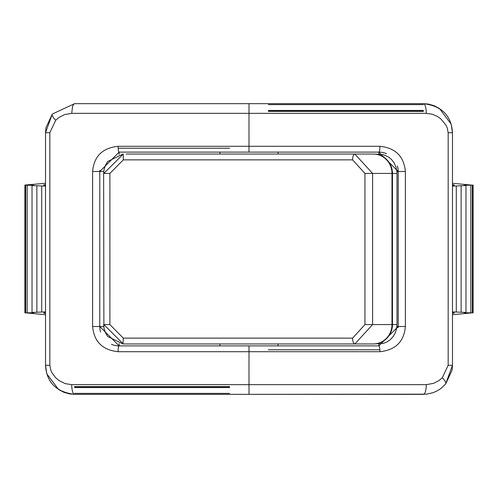 <?xml version="1.0" encoding="UTF-8"?>
<svg xmlns="http://www.w3.org/2000/svg" width="498" height="498" viewBox="0 0 498 498"><rect width="100%" height="100%" fill="white"/><g stroke="black" fill="none" stroke-linecap="round" stroke-linejoin="round"><path stroke-width="0.75" d="M373.207 154.044A19.378 18.787 90 0 1 391.988 173.422L392.461 173.422A19.378 19.024 -90 0 0 373.444 154.044L126.143 154.044M373.444 154.044L383.018 154.529L388.583 157.013L391.727 159.721L394.242 163.114L395.985 167.023L396.881 171.25L396.999 173.422L392.461 173.422L392.461 324.578L391.988 324.578A19.378 18.787 90 0 1 373.207 343.956L373.444 343.956A19.378 19.024 -90 0 0 392.461 324.578L396.999 324.578L396.999 173.422M396.999 324.578L396.545 328.892L395.213 332.988L393.071 336.66L390.227 339.729L386.815 342.039L383.018 343.471L373.444 343.956M364.947 324.578L352.603 338.142L123.317 338.142L109.89 324.578L109.89 173.422L123.317 159.858L352.603 159.858L364.947 173.422L364.947 324.578L372.604 324.578L354.837 343.956L373.207 343.956M352.603 159.858A5.814 2.235 -90 0 1 354.837 154.044L372.604 173.422L364.947 173.422M123.317 338.142L123.018 343.956L354.837 343.956A5.814 2.235 -90 0 1 352.603 338.142M308.268 345.892L278.071 345.892L278.071 343.956L219.929 343.956L219.929 345.892L189.732 345.892M123.255 343.956L103.883 324.578L109.89 324.578M109.89 173.422L103.883 173.422L123.255 154.044L123.317 159.858M278.071 345.892L219.929 345.892M220.465 152.108L308.268 152.108M118.082 146.294L379.918 146.294C395.468 147.937 403.959 156.335 405.378 171.486L405.378 326.514C404.027 341.64 395.543 350.038 379.918 351.706L118.082 351.706C102.532 350.063 94.041 341.665 92.622 326.514L92.622 171.486C93.973 156.36 102.457 147.962 118.082 146.294A5.814 1.077 90 0 0 119.159 152.108L378.841 152.108L398.219 171.486L398.219 326.514L378.841 345.892L119.159 345.892L99.781 326.514L99.781 171.486L99.781 326.514L103.733 326.514M361.834 345.892L319.019 345.892M178.981 345.892L136.166 345.892M136.166 152.108L178.981 152.108M189.732 152.108L219.929 152.108L219.929 154.044M319.019 152.108L361.834 152.108M229.622 387.394L74.588 387.394M268.378 110.606L423.412 110.606M379.856 349.77L268.378 349.77M229.622 148.23L118.144 148.23M74.588 103.659L423.412 103.659L428.38 104.082L434.019 105.663L439.41 108.458L451.182 124.139L452.477 132.723C451.412 115.604 441.726 105.912 423.412 103.659A9.692 2.876 90 0 1 426.282 113.345L432.295 114.223L437.555 116.507L440.879 118.904L445.959 125.129L447.216 127.812L448.163 132.723L448.163 365.277L442.324 377.739L439.006 380.565L433.565 383.373L426.282 384.655A9.692 2.876 90 0 1 423.412 394.341L74.588 394.341A9.692 2.876 -90 0 1 71.718 384.655L65.17 383.616L58.994 380.559L55.726 377.795L52.097 372.977L50.784 370.188L49.837 365.277L45.523 365.277C46.588 382.396 56.274 392.088 74.588 394.341L69.62 393.918L63.981 392.337L58.59 389.542L46.818 373.861L45.523 365.277L45.523 132.723L49.837 132.723L55.683 120.261L58.994 117.435L64.541 114.59L71.712 113.345L72.552 106.51L73.48 104.412L74.588 103.659L52.334 114.03L45.523 132.723L45.953 127.743L52.327 114.03A9.692 2.764 -140 0 0 55.683 120.261M229.622 103.659L268.378 103.659M426.282 384.655L249 384.655L249 394.341L426.612 394.167L433.328 392.598L438.003 390.413L441.06 388.372L445.666 383.97L452.477 365.277L448.163 365.277M268.378 394.341L229.622 394.341M448.163 132.723L452.477 132.723L452.477 365.277L452.047 370.257L445.673 383.97A9.692 2.764 40 0 0 442.317 377.739M379.918 146.294A5.814 1.077 90 0 1 378.841 152.108A19.378 19.378 0 0 1 386.56 153.708A19.378 19.378 0 0 0 378.841 152.108L249 152.108L249 113.345L426.282 113.345M405.378 326.514L398.219 326.514L398.219 171.486L396.906 171.486M379.918 351.706A5.814 1.077 -90 0 0 378.841 345.892L378.841 343.956M118.082 351.706A5.814 1.077 -90 0 1 119.159 345.892A19.378 19.378 0 0 1 111.44 344.292A19.378 19.378 0 0 0 119.159 345.892L249 345.892L249 384.655L71.718 384.655M92.622 171.486L99.781 171.486L119.159 152.108L119.159 154.43M405.378 171.486L398.219 171.486A19.378 19.378 0 0 0 397.423 165.983A19.378 19.378 0 0 1 398.219 171.486L398.201 170.615M92.622 326.514L99.781 326.514A19.378 19.378 0 0 0 100.577 332.017A19.378 19.378 0 0 1 99.781 326.514L99.799 327.385M45.523 183.289L24.9 185.057L25.678 185.163L25.678 312.837L33.895 312.75L32.028 312.458L45.523 311.866M27.178 312.75L27.178 185.25L25.678 185.163M27.178 185.25L33.895 185.25L32.028 185.542L45.523 186.134M45.523 185.275L43.538 184.976L45.523 184.671M44.895 312.775L44.895 313.273L45.523 313.329M44.895 313.273L43.538 313.024L45.523 312.725M25.678 312.837L45.523 314.711M25.386 312.856L25.386 185.144M32.028 312.458L32.028 185.542M36.871 312.165L36.871 185.835M41.714 311.866L41.714 186.134M453.105 185.225L453.105 184.727L452.477 184.671M453.105 184.727L454.462 184.976L452.477 185.275M452.477 311.866L465.972 312.458L464.105 312.75L472.322 312.837L472.322 185.163L464.105 185.25L465.972 185.542L452.477 186.134M472.322 185.163L452.477 183.289M452.477 312.725L454.462 313.024L452.477 313.329M456.286 311.866L456.286 186.134M461.129 312.165L461.129 185.835M465.972 312.458L465.972 185.542M470.822 312.75L470.822 185.25M472.322 312.837L452.477 314.711M472.614 185.144L472.614 312.856M268.378 110.438L423.412 110.438M268.378 111.409L423.412 111.409M229.622 386.591L74.588 386.591M229.622 387.562L74.588 387.562M74.588 393.376L229.622 393.376M423.412 104.624L268.378 104.624M391.988 173.422L391.988 324.578L372.604 324.578L372.604 173.422L391.988 173.422M103.634 173.422L103.883 324.578L103.634 173.422L104.138 169.046L105.613 164.894L107.798 161.427L123.018 154.044M49.837 365.277L49.837 132.723M71.712 113.345L249 113.345L249 103.659M103.733 171.486L99.781 171.486L99.812 170.378M378.841 154.044L378.841 152.108M396.906 326.514L398.219 326.514L398.188 327.622M119.159 343.57L119.159 345.892M44.895 184.727L44.895 185.225M453.105 313.273L453.105 312.775M103.634 324.578L104.138 328.954L105.613 333.106L107.798 336.573L123.018 343.956M278.071 152.108L278.071 154.044M119.159 152.108L249 152.108M378.841 345.892L249 345.892M24.9 185.057L24.9 312.943M473.1 312.943L473.1 185.057"/></g></svg>
